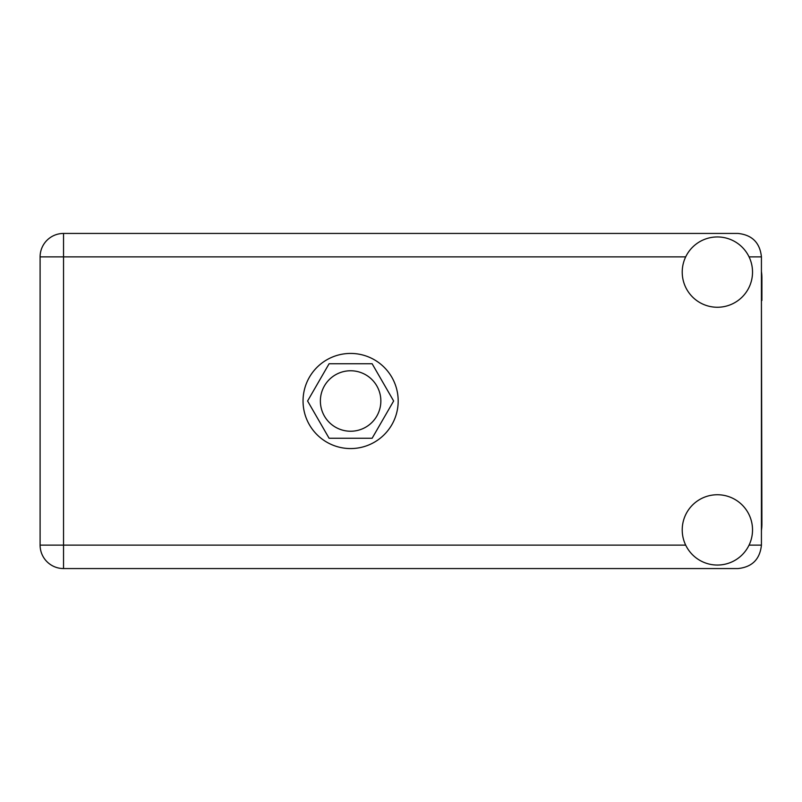 <?xml version="1.0" encoding="UTF-8"?>
<svg xmlns="http://www.w3.org/2000/svg" width="802" height="802" viewBox="0 0 802 802"><rect width="100%" height="100%" fill="white"/><g stroke="black" fill="none" stroke-linecap="round" stroke-linejoin="round"><path stroke-width="1.2" d="M320.379 401A30.235 30.235 0 0 0 350.614 431.235A30.235 30.235 0 0 0 380.85 401A30.235 30.235 0 0 0 350.614 370.765A30.235 30.235 0 0 0 320.379 401M393.642 401L372.128 363.737L329.101 363.737L307.587 401L329.101 438.263L372.128 438.263L393.642 401M761.429 530.473A44.531 44.531 0 0 0 761.9 524.037L761.429 300.469M717.369 565.049A35.148 35.148 0 0 0 752.527 529.891A35.148 35.148 0 0 0 717.369 494.744A35.148 35.148 0 0 0 682.221 529.891A35.148 35.148 0 0 0 717.369 565.049M717.369 307.256A35.148 35.148 0 0 0 752.527 272.109A35.148 35.148 0 0 0 717.369 236.951A35.148 35.148 0 0 0 682.221 272.109A35.148 35.148 0 0 0 717.369 307.256M350.614 353.431A47.569 47.569 0 0 0 303.046 401A47.569 47.569 0 0 0 350.614 448.569A47.569 47.569 0 0 0 398.183 401A47.569 47.569 0 0 0 350.614 353.431M761.429 271.527A44.531 44.531 0 0 1 761.9 277.963L761.9 300.469M761.429 256.871C759.945 242.745 752.126 234.926 738 233.442L63.538 233.442A23.438 23.438 0 0 0 40.1 256.871L40.1 545.129A23.438 23.438 0 0 0 63.538 568.558L738 568.558C752.126 567.074 759.945 559.255 761.429 545.129L761.429 256.871L749.058 256.871M685.69 256.871L63.538 256.871L63.538 233.442A23.438 23.438 0 0 0 40.1 256.871L63.538 256.871L63.538 545.129L685.69 545.129M63.538 545.129L63.538 568.558A23.438 23.438 0 0 1 40.1 545.129L63.538 545.129M749.058 545.129L761.429 545.129"/></g></svg>
